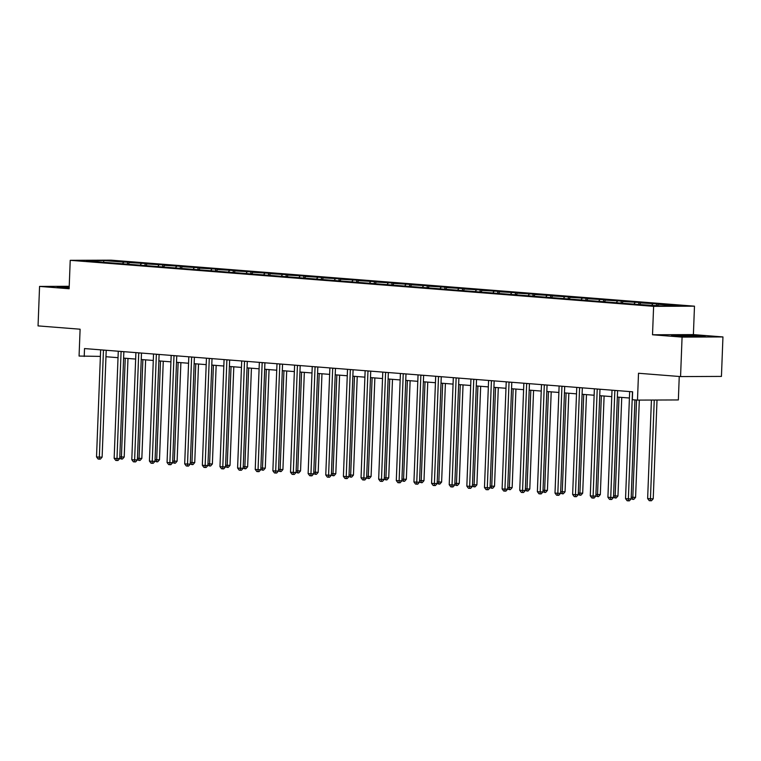 <?xml version="1.0" encoding="UTF-8"?>
<svg xmlns="http://www.w3.org/2000/svg" width="761" height="761" viewBox="0 0 761 761"><rect width="100%" height="100%" fill="white"/><g stroke="black" fill="none" stroke-linecap="round" stroke-linejoin="round"><path stroke-width="1.14" d="M722.95 336.933L693.395 334.602L652.519 334.773L682.075 337.104L722.95 336.933L721.438 376.41L680.562 376.581L638.508 373.261L637.48 400.105L678.355 399.944L679.25 376.476M682.075 337.104L680.562 376.581M69.222 286.298L39.562 286.412L38.05 325.898L80.105 329.209L79.068 356.053L100.385 356.395M694.479 306.179L111.087 260.157L70.221 260.319L653.613 306.341L694.479 306.179L693.395 334.602M122.73 263.496L123.739 262.126L127.439 262.107L127.363 264.038M103.705 261.993L103.734 260.547L123.739 262.126M128.314 264.038L129.389 262.574L133.089 262.555L127.439 262.107M129.389 262.574L145.075 263.496L144.999 265.437M145.95 265.427L147.025 263.962L150.726 263.943L145.075 263.496M147.025 263.962L162.711 264.895L162.635 266.826M163.577 266.816L164.661 265.351L168.362 265.332L162.711 264.895M164.661 265.351L180.347 266.283L180.271 268.214M181.213 268.214L182.298 266.74L185.998 266.731L180.347 266.283M182.298 266.74L197.974 267.672L197.908 269.603M198.849 269.603L199.934 268.138L203.634 268.119L197.974 267.672M199.934 268.138L215.61 269.061L215.534 271.002M216.485 270.992L217.56 269.527L221.261 269.508L215.61 269.061M217.56 269.527L233.246 270.459L233.17 272.39M234.122 272.381L235.197 270.916L238.897 270.897L233.246 270.459M235.197 270.916L250.883 271.848L250.807 273.779M251.748 273.779L252.833 272.305L256.533 272.295L250.883 271.848M252.833 272.305L268.509 273.237L268.443 275.168M269.384 275.168L270.469 273.703L274.169 273.684L268.509 273.237M270.469 273.703L286.146 274.626L286.069 276.557M287.021 276.557L288.096 275.092L291.796 275.073L286.146 274.626M288.096 275.092L303.782 276.024L303.706 277.955M304.657 277.946L305.732 276.481L309.432 276.462L303.782 276.024M305.732 276.481L321.418 277.413L321.342 279.344M322.284 279.344L323.368 277.87L327.068 277.86L321.418 277.413M323.368 277.87L339.054 278.802L338.978 280.733M339.92 280.733L341.004 279.258L344.704 279.249L339.054 278.802M341.004 279.258L356.681 280.191L356.614 282.122M357.556 282.122L358.631 280.657L362.331 280.638L356.681 280.191M358.631 280.657L374.317 281.589L374.241 283.52M375.192 283.511L376.267 282.046L379.967 282.027L374.317 281.589M376.267 282.046L391.953 282.978L391.877 284.909M392.819 284.909L393.903 283.434L397.603 283.425L391.953 282.978M393.903 283.434L409.589 284.367L409.513 286.298M410.455 286.298L411.539 284.823L415.24 284.814L409.589 284.367M411.539 284.823L427.216 285.755L427.149 287.687M428.091 287.687L429.175 286.222L432.876 286.203L427.216 285.755M429.175 286.222L444.852 287.144L444.776 289.085M445.727 289.075L446.802 287.61L450.502 287.591L444.852 287.144M446.802 287.61L462.488 288.543L462.412 290.474M463.363 290.464L464.438 288.999L468.139 288.99L462.488 288.543M464.438 288.999L480.124 289.931L480.048 291.863M480.99 291.863L482.074 290.388L485.775 290.379L480.124 289.931M482.074 290.388L497.761 291.32L497.684 293.251M498.626 293.251L499.711 291.786L503.411 291.767L497.761 291.32M499.711 291.786L515.387 292.709L515.311 294.65M516.262 294.64L517.337 293.175L521.038 293.156L515.387 292.709M517.337 293.175L533.023 294.107L532.947 296.039M533.899 296.029L534.973 294.564L538.674 294.555L533.023 294.107M534.973 294.564L550.66 295.496L550.583 297.427M551.525 297.427L552.61 295.953L556.31 295.943L550.66 295.496M552.61 295.953L568.296 296.885L568.22 298.816M569.161 298.816L570.246 297.351L573.946 297.332L568.296 296.885M570.246 297.351L585.922 298.274L585.856 300.215M586.798 300.205L587.873 298.74L591.582 298.721L585.922 298.274M587.873 298.74L603.559 299.672L603.483 301.603M604.434 301.594L605.509 300.129L609.209 300.11L603.559 299.672M605.509 300.129L621.195 301.061L621.119 302.992M622.06 302.992L623.145 301.518L626.845 301.508L621.195 301.061M623.145 301.518L638.831 302.45L638.755 304.381M639.697 304.381L640.781 302.916L644.481 302.897L638.831 302.45M640.781 302.916L656.458 303.839L656.391 305.589M657.409 305.675L658.417 304.305L662.118 304.286L656.458 303.839M658.417 304.305L678.422 305.884L660.967 305.951L637.261 304.39L460.919 290.483L102.583 262.212L86.278 260.614L103.734 260.547M637.48 400.105L632.334 399.706L632.638 391.81L84.519 348.567L84.214 356.462M140.366 264.885L141.375 263.515M158.003 266.274L159.011 264.904M175.639 267.663L176.647 266.293M193.265 269.061L194.274 267.691M210.902 270.45L211.91 269.08M228.538 271.839L229.546 270.469M246.174 273.228L247.182 271.858M263.81 274.626L264.809 273.256M281.437 276.015L282.445 274.645M299.073 277.404L300.081 276.034M316.709 278.792L317.718 277.423M334.345 280.191L335.354 278.821M351.972 281.58L352.98 280.21M369.608 282.968L370.617 281.599M387.244 284.357L388.253 282.987M404.881 285.746L405.889 284.386M422.507 287.144L423.516 285.775M440.143 288.533L441.152 287.163M457.78 289.922L458.788 288.552M475.416 291.311L476.424 289.951M493.052 292.709L494.051 291.339M510.679 294.098L511.687 292.728M528.315 295.487L529.323 294.117M545.951 296.876L546.959 295.506M563.587 298.274L564.595 296.904M581.214 299.663L582.222 298.293M598.85 301.052L599.858 299.682M616.486 302.44L617.494 301.071M634.122 303.839L635.131 302.469M651.758 305.228L652.757 303.858M652.519 334.773L653.613 306.341M39.562 286.412L69.127 288.742L70.221 260.319M105.969 356.728L118.022 357.68M123.605 358.117L135.658 359.068M141.242 359.506L153.294 360.457M158.868 360.895L170.93 361.846M176.504 362.293L188.557 363.244M194.141 363.682L206.193 364.633M211.777 365.071L223.829 366.022M229.403 366.46L241.465 367.411M247.04 367.858L259.092 368.809M264.676 369.247L276.728 370.198M282.312 370.636L294.364 371.587M299.939 372.024L312 372.976M317.575 373.423L329.637 374.374M335.211 374.812L347.263 375.763M352.847 376.2L364.9 377.152M370.483 377.589L382.536 378.54M388.11 378.988L400.172 379.939M405.746 380.376L417.799 381.328M423.382 381.765L435.435 382.716M441.019 383.154L453.071 384.105M458.645 384.552L470.707 385.504M476.281 385.941L488.334 386.892M493.918 387.33L505.97 388.281M511.554 388.719L523.606 389.67M529.18 390.117L541.242 391.068M546.817 391.506L558.878 392.457M564.453 392.895L576.505 393.846M582.089 394.284L594.141 395.235M599.725 395.672L611.777 396.624M617.352 397.071L629.414 398.022M671.326 335.068L676.072 335.953L705.447 336.743L700.691 335.848L671.326 335.068M69.213 286.564L57.065 286.612L69.156 287.858M632.486 391.791A1.579 1.132 -90.2 0 0 632.477 391.953L628.367 498.864L625.542 498.636L629.651 391.734A1.579 1.132 -90.2 0 0 629.651 391.573M634.931 399.906L631.135 498.855L628.367 498.864L628.272 500.843L627.14 500.757L625.542 498.636M631.135 498.855L629.376 500.843L628.272 500.843M651.426 400.048L647.64 498.55L650.465 498.769L653.223 498.759L657.019 400.029M653.223 498.759L651.473 500.748L650.37 500.757L654.26 400.039M650.37 500.757L649.238 500.662L647.64 498.55M614.859 390.403A1.579 1.132 -90.2 0 0 614.84 390.564L610.741 497.475L607.915 497.247L612.015 390.336A1.579 1.132 -90.2 0 0 612.015 390.184M617.599 390.621L613.499 497.456L610.741 497.475L610.636 499.454L609.504 499.368L607.915 497.247M613.499 497.456L611.739 499.454L610.636 499.454M597.223 389.014A1.579 1.132 -90.2 0 0 597.214 389.175L593.104 496.077L590.279 495.858L594.379 388.947A1.579 1.132 -90.2 0 0 594.389 388.785M599.972 389.232L595.863 496.067L593.104 496.077L593 498.065L591.877 497.97L590.279 495.858M595.863 496.067L594.113 498.055L593 498.065M631.192 497.256L635.587 497.371L639.326 400.105M635.587 497.371L633.837 499.359L632.733 499.368L636.567 400.039M632.733 499.368L631.135 498.664M613.556 495.858L617.961 495.982L621.747 397.413M617.961 495.982L616.201 497.97L615.097 497.97L618.988 397.194M615.097 497.97L613.509 497.275M692.833 336.771L693.642 336.79M697.314 336.771L685.594 335.706L680.02 336.143M673.124 335.401L683.768 335.363L703.392 336.743M58.873 286.945L69.194 286.907M69.184 287.201L63.876 287.401L65.769 287.687M579.587 387.625A1.579 1.132 -90.2 0 0 579.578 387.777L575.468 494.688L572.643 494.469L576.752 387.558A1.579 1.132 -90.2 0 0 576.752 387.397M582.336 387.834L578.227 494.679L575.468 494.688L575.373 496.676L574.241 496.581L572.643 494.469M578.227 494.679L576.477 496.667L575.373 496.676M595.93 494.469L600.324 494.583L604.11 396.024M600.324 494.583L598.565 496.581L597.461 496.581L601.361 395.806M597.461 496.581L595.873 495.877M561.951 386.227A1.579 1.132 -90.2 0 0 561.941 386.388L557.832 493.299L555.007 493.08L559.116 386.169A1.579 1.132 -90.2 0 0 559.116 386.008M564.7 386.445L560.6 493.29L557.832 493.299L557.737 495.278L556.605 495.192L555.007 493.08M560.6 493.29L558.84 495.278L557.737 495.278M578.293 493.08L582.688 493.195L586.474 394.636M582.688 493.195L580.938 495.183L579.834 495.192L583.725 394.417M579.834 495.192L578.236 494.488M544.315 384.838A1.579 1.132 -90.2 0 0 544.305 384.999L540.205 491.91L537.371 491.682L541.48 384.771A1.579 1.132 -90.2 0 0 541.48 384.619M547.064 385.056L542.964 491.901L540.205 491.91L540.101 493.889L538.969 493.803L537.371 491.682M542.964 491.901L541.204 493.889L540.101 493.889M560.657 491.692L565.052 491.806L568.838 393.237M565.052 491.806L563.302 493.794L562.198 493.803L566.089 393.028M562.198 493.803L560.6 493.099M526.688 383.449A1.579 1.132 -90.2 0 0 526.669 383.611L522.569 490.512L519.744 490.293L523.844 383.382A1.579 1.132 -90.2 0 0 523.844 383.221M529.437 383.668L525.328 490.503L522.569 490.512L522.465 492.5L521.342 492.415L519.744 490.293M525.328 490.503L523.578 492.491L522.465 492.5M543.021 490.293L547.425 490.417L551.211 391.848M547.425 490.417L545.666 492.405L544.562 492.405L548.453 391.63M544.562 492.405L542.973 491.711M509.052 382.06A1.579 1.132 -90.2 0 0 509.042 382.212L504.933 489.123L502.108 488.904L506.217 381.993A1.579 1.132 -90.2 0 0 506.217 381.832M511.801 382.279L507.692 489.114L504.933 489.123L504.838 491.111L503.706 491.016L502.108 488.904M507.692 489.114L505.941 491.102L504.838 491.111M525.394 488.904L529.789 489.028L533.575 390.46M529.789 489.028L528.029 491.016L526.926 491.016L530.817 390.241M526.926 491.016L525.337 490.312M491.416 380.671A1.579 1.132 -90.2 0 0 491.406 380.823L487.297 487.734L484.472 487.516L488.581 380.605A1.579 1.132 -90.2 0 0 488.581 380.443M494.165 380.88L490.065 487.725L487.297 487.734L487.202 489.713L486.07 489.627L484.472 487.516M490.065 487.725L488.305 489.713L487.202 489.713M507.758 487.516L512.153 487.63L515.939 389.071M512.153 487.63L510.403 489.618L509.29 489.627L513.19 388.852M509.29 489.627L507.701 488.923M473.78 379.273A1.579 1.132 -90.2 0 0 473.77 379.435L469.661 486.346L466.835 486.117L470.945 379.206A1.579 1.132 -90.2 0 0 470.945 379.054M476.529 379.492L472.429 486.336L469.661 486.346L469.566 488.324L468.434 488.239L466.835 486.117M472.429 486.336L470.669 488.324L469.566 488.324M490.122 486.127L494.517 486.241L498.303 387.672M494.517 486.241L492.767 488.229L491.663 488.239L495.554 387.463M491.663 488.239L490.065 487.535M456.153 377.884A1.579 1.132 -90.2 0 0 456.134 378.046L452.034 484.947L449.209 484.728L453.309 377.817A1.579 1.132 -90.2 0 0 453.309 377.665M458.893 378.103L454.793 484.938L452.034 484.947L451.929 486.935L450.797 486.85L449.209 484.728M454.793 484.938L453.033 486.926L451.929 486.935M472.486 484.728L476.89 484.852L480.676 386.284M476.89 484.852L475.13 486.84L474.027 486.84L477.918 386.065M474.027 486.84L472.429 486.146M438.517 376.495A1.579 1.132 -90.2 0 0 438.507 376.647L434.398 483.558L431.573 483.34L435.682 376.429A1.579 1.132 -90.2 0 0 435.682 376.267M441.266 376.714L437.156 483.549L434.398 483.558L434.303 485.547L433.171 485.451L431.573 483.34M437.156 483.549L435.406 485.537L434.303 485.547M454.85 483.34L459.254 483.463L463.04 384.895M459.254 483.463L457.494 485.451L456.391 485.451L460.281 384.676M456.391 485.451L454.802 484.747M420.881 375.106A1.579 1.132 -90.2 0 0 420.871 375.259L416.762 482.17L413.936 481.951L418.046 375.04A1.579 1.132 -90.2 0 0 418.046 374.878M423.63 375.316L419.52 482.16L416.762 482.17L416.667 484.148L415.535 484.063L413.936 481.951M419.52 482.16L417.77 484.148L416.667 484.148M437.223 481.951L441.618 482.065L445.404 383.506M441.618 482.065L439.858 484.053L438.755 484.063L442.655 383.287M438.755 484.063L437.166 483.359M403.244 373.708A1.579 1.132 -90.2 0 0 403.235 373.87L399.125 480.781L396.3 480.552L400.41 373.641A1.579 1.132 -90.2 0 0 400.41 373.489M405.994 373.927L401.894 480.771L399.125 480.781L399.03 482.759L397.898 482.674L396.3 480.552M401.894 480.771L400.134 482.759L399.03 482.759M419.587 480.562L423.982 480.676L427.768 382.108M423.982 480.676L422.231 482.664L421.128 482.674L425.019 381.898M421.128 482.674L419.53 481.97M385.618 372.319A1.579 1.132 -90.2 0 0 385.599 372.481L381.499 479.392L378.664 479.164L382.773 372.253A1.579 1.132 -90.2 0 0 382.773 372.1M388.357 372.538L384.257 479.373L381.499 479.392L381.394 481.371L380.262 481.285L378.664 479.164M384.257 479.373L382.498 481.361L381.394 481.371M401.951 479.164L406.345 479.287L410.131 380.719M406.345 479.287L404.595 481.275L403.492 481.275L407.382 380.5M403.492 481.275L401.894 480.581M367.982 370.93A1.579 1.132 -90.2 0 0 367.972 371.083L363.863 477.994L361.037 477.775L365.137 370.864A1.579 1.132 -90.2 0 0 365.137 370.702M370.731 371.149L366.621 477.984L363.863 477.994L363.758 479.982L362.636 479.887L361.037 477.775M366.621 477.984L364.871 479.972L363.758 479.982M384.315 477.775L388.719 477.898L392.505 379.33M388.719 477.898L386.959 479.887L385.856 479.887L389.746 379.111M385.856 479.887L384.267 479.192M350.345 369.542A1.579 1.132 -90.2 0 0 350.336 369.694L346.226 476.605L343.401 476.386L347.511 369.475A1.579 1.132 -90.2 0 0 347.511 369.313M353.094 369.751L348.985 476.595L346.226 476.605L346.131 478.583L344.999 478.498L343.401 476.386M348.985 476.595L347.235 478.583L346.131 478.583M366.688 476.386L371.083 476.5L374.869 377.941M371.083 476.5L369.323 478.488L368.219 478.498L372.119 377.722M368.219 478.498L366.631 477.794M332.709 368.143A1.579 1.132 -90.2 0 0 332.7 368.305L328.59 475.216L325.765 474.988L329.874 368.086A1.579 1.132 -90.2 0 0 329.874 367.924M335.458 368.362L331.358 475.206L328.59 475.216L328.495 477.195L327.363 477.109L325.765 474.988M331.358 475.206L329.599 477.195L328.495 477.195M349.052 474.997L353.446 475.111L357.232 376.552M353.446 475.111L351.696 477.099L350.583 477.109L354.483 376.334M350.583 477.109L348.995 476.405M315.073 366.754A1.579 1.132 -90.2 0 0 315.064 366.916L310.954 473.827L308.129 473.599L312.238 366.688A1.579 1.132 -90.2 0 0 312.238 366.536M317.822 366.973L313.722 473.808L310.954 473.827L310.859 475.806L309.727 475.72L308.129 473.599M313.722 473.808L311.962 475.806L310.859 475.806M331.416 473.599L335.81 473.723L339.596 375.154M335.81 473.723L334.06 475.711L332.957 475.711L336.847 374.935M332.957 475.711L331.358 475.016M297.446 365.366A1.579 1.132 -90.2 0 0 297.427 365.518L293.327 472.429L290.502 472.21L294.602 365.299A1.579 1.132 -90.2 0 0 294.602 365.137M300.186 365.584L296.086 472.419L293.327 472.429L293.223 474.417L292.1 474.322L290.502 472.21M296.086 472.419L294.336 474.407L293.223 474.417M313.779 472.21L318.184 472.334L321.97 373.765M318.184 472.334L316.424 474.322L315.32 474.322L319.211 373.546M315.32 474.322L313.732 473.627M279.81 363.977A1.579 1.132 -90.2 0 0 279.801 364.129L275.691 471.04L272.866 470.821L276.975 363.91A1.579 1.132 -90.2 0 0 276.975 363.748M282.559 364.186L278.45 471.03L275.691 471.04L275.596 473.028L274.464 472.933L272.866 470.821M278.45 471.03L276.7 473.019L275.596 473.028M296.143 470.821L300.547 470.935L304.333 372.376M300.547 470.935L298.788 472.933L297.684 472.933L301.575 372.158M297.684 472.933L296.096 472.229M262.174 362.578A1.579 1.132 -90.2 0 0 262.165 362.74L258.055 469.651L255.23 469.423L259.339 362.521A1.579 1.132 -90.2 0 0 259.339 362.36M264.923 362.797L260.814 469.642L258.055 469.651L257.96 471.63L256.828 471.544L255.23 469.423M260.814 469.642L259.063 471.63L257.96 471.63M278.516 469.432L282.911 469.547L286.697 370.988M282.911 469.547L281.161 471.535L280.048 471.544L283.948 370.769M280.048 471.544L278.459 470.84M244.538 361.19A1.579 1.132 -90.2 0 0 244.528 361.351L240.419 468.262L237.594 468.034L241.703 361.123A1.579 1.132 -90.2 0 0 241.703 360.971M247.287 361.408L243.187 468.243L240.419 468.262L240.324 470.241L239.192 470.155L237.594 468.034M243.187 468.243L241.427 470.241L240.324 470.241M260.88 468.044L265.275 468.158L269.061 369.589M265.275 468.158L263.525 470.146L262.421 470.155L266.312 369.38M262.421 470.155L260.823 469.451M226.911 359.801A1.579 1.132 -90.2 0 0 226.892 359.963L222.792 466.864L219.967 466.645L224.067 359.734A1.579 1.132 -90.2 0 0 224.067 359.572M229.651 360.02L225.551 466.854L222.792 466.864L222.688 468.852L221.556 468.757L219.967 466.645M225.551 466.854L223.791 468.843L222.688 468.852M243.244 466.645L247.639 466.769L251.434 368.2M247.639 466.769L245.889 468.757L244.785 468.757L248.676 367.982M244.785 468.757L243.187 468.063M209.275 358.412A1.579 1.132 -90.2 0 0 209.265 358.564L205.156 465.475L202.331 465.256L206.44 358.345A1.579 1.132 -90.2 0 0 206.44 358.184M212.024 358.621L207.915 465.466L205.156 465.475L205.061 467.463L203.929 467.368L202.331 465.256M207.915 465.466L206.164 467.454L205.061 467.463M225.608 465.256L230.012 465.371L233.798 366.812M230.012 465.371L228.252 467.368L227.149 467.368L231.04 366.593M227.149 467.368L225.56 466.664M191.639 357.014A1.579 1.132 -90.2 0 0 191.629 357.175L187.52 464.086L184.695 463.858L188.804 356.957A1.579 1.132 -90.2 0 0 188.804 356.795M194.388 357.232L190.279 464.077L187.52 464.086L187.425 466.065L186.293 465.979L184.695 463.858M190.279 464.077L188.528 466.065L187.425 466.065M207.981 463.868L212.376 463.982L216.162 365.423M212.376 463.982L210.616 465.97L209.513 465.979L213.413 365.204M209.513 465.979L207.924 465.275M174.003 355.625A1.579 1.132 -90.2 0 0 173.993 355.787L169.884 462.698L167.059 462.469L171.168 355.558A1.579 1.132 -90.2 0 0 171.168 355.406M176.752 355.844L172.652 462.678L169.884 462.698L169.789 464.676L168.657 464.591L167.059 462.469M172.652 462.678L170.892 464.676L169.789 464.676M190.345 462.479L194.74 462.593L198.526 364.024M194.74 462.593L192.99 464.581L191.886 464.591L195.777 363.815M191.886 464.591L190.288 463.887M156.376 354.236A1.579 1.132 -90.2 0 0 156.357 354.398L152.257 461.299L149.422 461.08L153.532 354.169A1.579 1.132 -90.2 0 0 153.532 354.008M159.116 354.455L155.016 461.29L152.257 461.299L152.152 463.287L151.02 463.192L149.422 461.08M155.016 461.29L153.256 463.278L152.152 463.287M172.709 461.08L177.104 461.204L180.89 362.636M177.104 461.204L175.353 463.192L174.25 463.192L178.141 362.417M174.25 463.192L172.652 462.498M138.74 352.847A1.579 1.132 -90.2 0 0 138.73 352.999L134.621 459.91L131.796 459.692L135.896 352.781A1.579 1.132 -90.2 0 0 135.896 352.619M141.489 353.056L137.38 459.901L134.621 459.91L134.516 461.898L133.394 461.803L131.796 459.692M137.38 459.901L135.629 461.889L134.516 461.898M155.073 459.692L159.477 459.806L163.263 361.247M159.477 459.806L157.717 461.803L156.614 461.803L160.504 361.028M156.614 461.803L155.025 461.099M121.104 351.449A1.579 1.132 -90.2 0 0 121.094 351.611L116.985 458.522L114.16 458.303L118.269 351.392A1.579 1.132 -90.2 0 0 118.269 351.23M123.853 351.668L119.743 458.512L116.985 458.522L116.89 460.5L115.758 460.415L114.16 458.303M119.743 458.512L117.993 460.5L116.89 460.5M137.446 458.303L141.841 458.417L145.627 359.858M141.841 458.417L140.081 460.405L138.978 460.415L142.878 359.639M138.978 460.415L137.389 459.711M103.467 350.06A1.579 1.132 -90.2 0 0 103.458 350.222L99.349 457.133L96.523 456.904L100.633 349.993A1.579 1.132 -90.2 0 0 100.633 349.841M106.217 350.279L102.117 457.123L99.349 457.133L99.253 459.111L98.121 459.026L96.523 456.904M102.117 457.123L100.357 459.111L99.253 459.111M119.81 456.914L124.205 457.028L127.991 358.46M124.205 457.028L122.454 459.016L121.341 459.026L125.242 358.25M121.341 459.026L119.753 458.322M614.84 390.564L616.762 390.555M597.214 389.175L599.126 389.166M579.578 387.777L581.49 387.777M561.941 386.388L563.863 386.379M544.305 384.999L546.227 384.99M526.669 383.611L528.591 383.601M509.042 382.212L510.954 382.212M491.406 380.823L493.318 380.814M473.77 379.435L475.692 379.425M456.134 378.046L458.055 378.036M438.507 376.647L440.419 376.647M420.871 375.259L422.783 375.249M403.235 373.87L405.156 373.86M385.599 372.481L387.52 372.471M367.972 371.083L369.884 371.083M350.336 369.694L352.248 369.684M332.7 368.305L334.612 368.295M315.064 366.916L316.985 366.907M297.427 365.518L299.349 365.518M279.801 364.129L281.713 364.119M262.165 362.74L264.077 362.731M244.528 361.351L246.45 361.342M226.892 359.963L228.814 359.953M209.265 358.564L211.178 358.555M191.629 357.175L193.541 357.166M173.993 355.787L175.915 355.777M156.357 354.398L158.278 354.388M138.73 352.999L140.642 352.999M121.094 351.611L123.006 351.601M103.458 350.222L105.37 350.212"/></g></svg>
